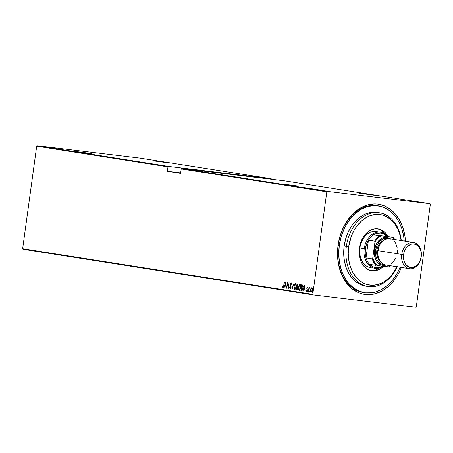 <?xml version="1.0" encoding="UTF-8"?>
<svg xmlns="http://www.w3.org/2000/svg" width="453" height="453" viewBox="0 0 453 453"><rect width="100%" height="100%" fill="white"/><g stroke="black" fill="none" stroke-linecap="round" stroke-linejoin="round"><path stroke-width="0.68" d="M364.733 292.734A43.952 32.503 -81.1 0 1 339.286 245.43L338.742 254.003L339.461 262.389L341.409 270.277L342.83 273.935L346.477 280.509L348.668 283.357L353.702 288.051L359.416 291.262L365.599 292.853L372.009 292.774L375.226 292.106L381.517 289.541L387.428 285.435L392.728 279.937L397.219 273.261L400.107 267.236A43.952 32.503 -81.1 0 1 364.733 292.734L363.629 292.559A43.952 32.503 -81.1 0 1 338.181 245.26L338.068 245.283A45.611 33.726 -81.1 0 1 373.215 203.997A45.611 33.726 -81.1 0 1 405.497 241.217L404.874 235.741L402.853 227.559L399.625 220.215L395.316 213.98L390.101 209.11L384.167 205.781L377.751 204.127L374.438 203.952L367.762 204.903L361.234 207.565L355.095 211.828L352.253 214.512L347.151 220.86L342.983 228.301L339.92 236.545L338.068 245.283L337.621 249.733L337.712 258.572L339.104 267.06L341.743 274.863L345.531 281.687L350.316 287.264L353.029 289.518L358.957 292.842L362.117 293.884L368.685 294.676L375.361 293.72L381.896 291.058L388.028 286.794L393.527 281.092L398.187 274.167L401.375 267.434A45.611 33.726 -81.1 0 1 360.084 293.267A45.611 33.726 -81.1 0 1 338.068 245.283L338.181 245.26A43.952 32.503 98.9 0 0 364.184 292.638M297.587 185.99L282.57 184.043L297.587 185.99M91.302 153.55L76.28 151.602L91.302 153.55M168.04 162.78L153.018 160.826L168.04 162.78M374.325 195.22L359.303 193.272L374.325 195.22M327.253 191.376L181.636 168.476L284.439 180.838L430.05 203.737L327.253 191.376L430.05 203.737L430.35 204.275L416.307 306.8L430.35 204.275L430.05 203.737L284.439 180.838L181.636 168.476L181.206 168.924L326.817 191.823L312.774 294.348L22.65 248.725L36.693 146.2L167.967 166.846L167.361 171.279L180.6 173.363L181.206 168.924L180.6 173.363L167.361 171.279L167.967 166.846L168.403 166.393L37.129 145.747L139.926 158.114L271.2 178.759L168.403 166.393L271.2 178.759L271.494 179.28L271.2 178.759L139.926 158.114L37.129 145.747L168.403 166.393L167.967 166.846L36.693 146.2L37.129 145.747L36.693 146.2L22.65 248.725L312.774 294.348L326.817 191.823L327.253 191.376L326.817 191.823L181.206 168.924L181.636 168.476L327.253 191.376M323.918 190.639L318.663 189.971L323.918 190.639M315.826 189.445L319.586 189.966L315.826 189.445M311.273 188.731L315.028 189.246L311.273 188.731M305.781 187.95L310.339 188.516L306.024 187.955M304.96 187.661L299.705 186.993L304.96 187.661M300.537 187.066L303.572 187.44L300.537 187.066M302.428 187.417L308.227 188.171L302.428 187.417M307.825 188.267L313.125 188.941L307.825 188.267M311.981 188.918L316.958 189.552L311.981 188.918M317.247 189.75L321.862 190.322L317.247 189.75M325.594 190.945L322.157 190.515L325.594 190.962M324.059 190.821L327.966 191.319L324.059 190.821M328.782 191.466L326.483 191.194L328.782 191.466M22.95 249.263L313.074 294.886L415.871 307.253L313.074 294.886L312.774 294.348L313.074 294.886L22.95 249.263L22.65 248.725L22.95 249.263M297.91 287.678L297.015 287.072L297.876 288.318L296.59 289.19L296.885 287.049L297.915 287.7M310.979 288.901L310.509 289.846L311.103 292.151L312.293 290.124L312.259 288.595L311.704 287.797L310.951 288.391L310.537 289.654L310.713 291.84L311.568 291.97L312.236 290.475L312.293 288.776L311.704 287.797L310.951 288.391L311.947 287.831M309.801 287.649L309.45 287.519L309.082 288.097L308.969 287.445L308.391 291.647L309.099 288.561L309.801 287.649L309.082 288.097L308.969 287.445L308.391 291.647L309.127 288.102L309.031 288.804L309.801 287.649M307.519 288.119L307.377 287.123L306.817 287.797L307.14 290.424L306.834 290.934L306.471 290.441L306.279 290.809L306.692 291.455L307.377 290.152L306.987 287.978L307.706 287.78L307.344 287.111L306.749 288.148L307.157 290.311L306.76 290.939L306.471 290.441L306.279 290.809L306.692 291.455L307.361 290.322L306.947 288.159L307.264 287.627L307.519 288.119M301.579 290.577C302.502 290.356 303.017 289.484 303.131 287.955L302.819 285.107L301.658 284.711L300.866 290.464L301.896 290.571L302.462 290.124L303.216 286.811L302.819 285.107L301.658 284.711L300.866 290.464L301.624 290.583M296.313 289.75L297.293 289.733L297.831 288.595L297.621 286.783L298.08 285.096L297.621 284.082L297.1 283.997L296.313 289.75L296.636 289.195L296.313 289.75L296.925 289.846L297.876 288.323L297.621 286.783L298.046 285.6L297.536 284.065L297.1 283.997L296.313 289.75M292.157 289.093L293.986 283.504L292.332 287.989L291.953 283.187L292.157 289.093L293.986 283.504L292.332 287.989L291.953 283.187L292.157 289.093M286.76 288.244L287.378 283.725L288.295 288.487L289.082 282.734L288.267 287.236L287.349 282.462L286.562 288.216L287.378 283.725L288.25 288.482L289.082 282.734L288.267 287.236L287.349 282.462L286.76 288.238M283.708 285.798L283.385 287.111L282.802 286.641L282.621 287.066L283.085 287.819L283.691 287.072L284.427 282.004L283.906 285.82L283.182 287.23L282.802 286.641L282.621 287.066L283.085 287.819L283.895 285.888L284.229 281.976L283.708 285.798M285.815 282.225L284.037 287.819L284.824 286.058L285.786 286.211L286.07 288.136L285.866 282.23L284.037 287.819L284.824 286.058L285.786 286.211L286.07 288.136L285.815 282.225M289.92 287.31L290.062 288.878L290.962 287.978L290.486 284.354L290.849 283.482L291.262 284.286L291.494 283.957L291.036 282.893L290.282 284.376L290.781 287.808L290.288 288.346L289.92 287.31L289.682 287.57L290.203 288.935L291.064 287.485L290.509 284.156L290.928 283.476L291.262 284.286L291.494 283.957L291.036 282.893L290.305 284.15L290.866 287.445L290.288 288.346L289.92 287.31M293.884 286.455L293.98 288.793L294.365 289.495L294.988 289.592L296.075 287.746L296.171 284.439L295.775 283.731L295.146 283.646L294.071 285.509L293.884 286.455L294.665 289.637L296.262 286.8L295.475 283.589L293.884 286.455M298.436 287.168L298.533 289.507L298.918 290.209L299.546 290.305L300.735 287.995L300.724 285.152L300.333 284.45L299.699 284.365L298.623 286.222L298.436 287.168L299.218 290.356L300.815 287.513L300.016 284.303L298.436 287.168M304.773 285.203L302.995 290.798L303.782 289.037L304.744 289.19L305.028 291.115L304.824 285.209L302.995 290.798L303.782 289.037L304.744 289.19L305.028 291.115L304.773 285.203M308.08 291.664L307.706 291.126L307.836 291.636L308.102 291.188L307.966 290.679L307.695 291.2L307.938 291.59L308.057 290.747L307.734 290.973L308.21 290.707M309.914 291.953L309.535 291.415L309.671 291.925L309.801 290.962L309.773 291.879L309.931 291.171L309.569 291.262L310.045 290.996M312.881 292.417L312.508 291.879L312.638 292.389L312.904 291.942L312.768 291.432L312.496 291.959L312.74 292.349L312.859 291.5L312.536 291.726L313.012 291.46M416.307 306.8L415.871 307.253L416.307 306.8M377.836 205.815A43.952 32.503 98.9 0 0 338.181 245.26A43.952 32.503 -81.1 0 1 377.287 205.719L378.363 205.889M283.329 287.848L282.621 287.066L282.938 286.936L283.238 287.814M283.714 286.981L283.182 287.23L283.708 286.998M286.002 286.234L284.824 286.058L286.002 286.234M284.846 286.058L285.033 285.486L284.846 286.058M285.713 283.335L285.979 285.628L285.005 285.486L285.905 283.357L285.769 285.605L285.005 285.486L285.69 283.335M287.423 283.725L287.508 283.108L287.423 283.725M288.38 287.876L287.378 283.725L288.38 287.876M290.447 288.969L289.948 287.581L290.373 288.946M290.979 287.961L290.288 288.346L290.934 288.057M290.52 284.631L291.103 286.896L290.52 284.79M290.549 284.178L291.279 282.921M291.505 284.314L290.928 283.476L291.472 284.105M291.205 282.921L290.633 283.754M292.378 288.55L292.361 287.995L292.378 288.55M294.45 285.101L295.577 283.618M294.054 287.44L294.224 288.821L294.829 289.648L294.065 287.898M295.633 283.612L294.835 284.252L294.314 285.537M296.036 287.938L295.045 289.082M295.583 284.207L296.336 285.435M296.33 285.401L295.401 284.184L296.262 286.789L294.739 289.048L295.951 288.165M294.988 289.076L294.082 286.483L295.39 284.178L295.973 284.863L296.002 287.157L295.254 288.838L294.739 289.048L294.303 288.691L294.037 286.874L294.495 284.994L295.401 284.184M296.93 287.055L297.009 286.466L296.93 287.055M297.264 284.626L297.344 284.037L297.264 284.626M297.015 289.846L296.556 289.778L297.015 289.846M297.825 288.72L297.196 289.274M297.021 289.246L296.59 289.19L296.885 287.049L297.423 287.208L297.678 288.295L297.026 289.246M298.08 285.033L297.491 284.66L297.848 285.583L296.964 286.46L297.219 284.62L297.932 284.773L298.114 285.294M297.989 286.041L297.344 286.511L297.915 286.211M297.378 286.517L296.964 286.46L297.491 284.66L298.046 285.605L297.344 286.511M296.964 289.246L297.751 288.901M299.003 285.815L300.135 284.331M299.359 290.356L298.623 288.618M300.192 284.331L299.388 284.965L298.867 286.251M298.606 288.159L298.776 289.535L299.382 290.367M300.594 288.652L299.603 289.801M300.135 284.92L300.888 286.149M300.883 286.115L299.96 284.897L300.82 287.508L299.291 289.761L300.503 288.878M300.192 284.926L300.588 287.678L300.118 289.139L299.422 289.767L298.635 287.196L300.18 284.926M301.109 290.492L301.188 289.914L301.109 290.492M301.817 285.339L301.896 284.75L301.817 285.339M303.216 286.562L302.87 285.662L301.772 285.333L302.627 285.633L302.932 287.927L302.094 289.903L301.149 289.903L301.772 285.333L302.87 285.662L303.227 286.709M302.915 289.088L302.298 289.954L301.149 289.903L301.772 285.333L302.774 285.837L303.136 287.949L302.094 289.903L302.853 289.246M304.96 289.218L303.782 289.037L304.96 289.218M303.81 289.042L303.991 288.47L303.81 289.042M304.671 286.319L304.841 285.781L304.671 286.319M304.648 286.313L304.943 288.612L303.963 288.465L304.863 286.341L304.727 288.584L303.963 288.465L304.648 286.313M307.763 288.148L307.264 287.627L307.191 288.187M306.936 291.483L306.279 290.809L306.568 290.752L306.857 291.46M307.27 290.758L306.76 290.939L307.4 290.339M306.964 288.51L307.4 289.931L306.738 288.804L307.587 287.145M307.462 287.157L307.06 287.825M308.108 290.747L307.995 291.59M309.778 287.508L309.325 288.125L309.869 287.502M309.943 291.036L309.824 291.879M310.718 290.922L311.234 292.145L310.718 290.968M311.84 287.825L310.911 289.116M312.145 290.9L311.421 291.664L312.049 291.132M312.332 289.076L311.874 288.346L312.366 289.32M311.63 288.318L312.293 290.124L311.421 291.664L310.707 289.88L311.874 288.346L312.134 289.558L311.8 291.109L311.007 291.556L310.679 290.147L311.001 288.861L311.63 288.318M312.91 291.5L312.796 292.349M297.174 289.269L296.885 289.235M299.291 289.761L298.725 289.088L298.635 287.196L299.15 285.52L299.96 284.897M304.161 187.565L302.14 187.321L304.161 187.565M315.028 189.246L314.705 189.19M309.931 188.595L310.243 188.652M310.673 188.703L314.535 189.184L310.458 188.652L310.367 188.98M316.324 189.507L316.681 189.501M315.152 189.671L315.163 189.337M316.007 189.411L314.637 189.263L316.007 189.411M314.201 189.195L312.615 189.003L314.201 189.195M319.586 189.966L319.263 189.903M314.484 189.309L314.795 189.365M318.833 189.852L314.965 189.371L319.031 189.886L319.042 190.232M321.319 190.266L317.168 189.739L321.262 190.22L317.174 189.722L321.313 190.249L321.313 190.588M323.119 190.543L321.103 190.288L323.119 190.543M323.799 190.747L323.759 191.058M327.111 191.285L327.638 191.325M314.28 189.139L314.49 189.513M314.699 189.275L314.331 189.246M315.226 189.416L314.92 189.699M329.569 191.585L329.025 191.545M180.662 172.882L167.361 171.279L180.662 172.882M396.987 266.743A35.662 26.37 -81.1 0 1 364.829 283.788A35.662 26.37 -81.1 0 1 348.685 246.687L346.364 246.364A37.322 27.593 98.9 0 0 363.487 285.288A37.322 27.593 98.9 0 0 397.185 266.777A37.322 27.593 -81.1 0 1 367.972 286.528A37.322 27.593 -81.1 0 1 346.364 246.364L344.155 246.019A37.322 27.593 98.9 0 0 365.764 286.177L367.972 286.528M370.741 267.649L368.176 266.987L365.803 265.656L363.714 263.708L361.992 261.211L359.892 254.999L359.818 247.961A18.245 13.488 -81.1 0 1 376.052 231.551L380.463 232.242A18.245 13.488 -81.1 0 1 387.394 236.455A18.245 13.488 98.9 0 0 373.674 233.471A18.245 13.488 98.9 0 0 364.229 248.657A18.245 13.488 98.9 0 0 369.121 265.435A18.245 13.488 98.9 0 0 382.989 266.205A18.245 13.488 -81.1 0 1 374.795 268.289A18.245 13.488 -81.1 0 1 364.229 248.657L359.818 247.961L360.56 244.467L363.453 238.193L365.492 235.656L367.83 233.652L370.378 232.259L373.034 231.534L375.696 231.5M383.521 266.273A21.149 15.634 -81.1 0 1 371.585 270.724A21.149 15.634 -81.1 0 1 359.342 247.967A21.149 15.634 -81.1 0 1 378.159 228.941A21.149 15.634 -81.1 0 1 387.995 236.545L385.888 233.454L383.465 231.194L380.718 229.654L377.74 228.884L374.659 228.924L371.579 229.767L368.629 231.375L365.922 233.703L363.555 236.642L361.624 240.09L360.203 243.912L359.342 247.967L359.082 252.089L359.427 256.126L360.367 259.92L361.862 263.323L363.855 266.217L366.279 268.47L369.025 270.016L372.004 270.781L375.09 270.747L378.164 269.903L381.115 268.289L383.821 265.968M381.811 230.934L384.988 234.144A21.149 15.634 98.9 0 0 377.326 228.844M339.286 245.43L338.181 245.26L339.286 245.43A43.952 32.503 -81.1 0 1 378.391 205.894A43.952 32.503 -81.1 0 1 404.229 241.019L403.663 236.239L401.715 228.352L398.606 221.268L394.455 215.266L389.427 210.571L383.708 207.366L380.662 206.364L374.337 205.6L367.898 206.523L361.607 209.082L355.696 213.193L352.955 215.781L348.04 221.896L344.025 229.065L341.069 237.01L339.286 245.43M379.569 212.791L377.36 212.446A37.322 27.593 98.9 0 0 344.155 246.019L346.364 246.364A37.322 27.593 -81.1 0 1 379.569 212.791A37.322 27.593 -81.1 0 1 401.307 240.56A37.322 27.593 98.9 0 0 374.172 212.661A37.322 27.593 98.9 0 0 346.364 246.364L348.685 246.687L348.244 253.635L348.827 260.441L350.407 266.84L352.932 272.587L356.301 277.457L358.261 279.501L362.638 282.723L365.016 283.867L367.491 284.682L372.621 285.299L377.842 284.552L382.949 282.474L387.745 279.139L392.043 274.677L397.213 266.262M401.109 240.526L400.248 235.956L398.187 229.858L395.226 224.524L391.483 220.164L387.105 216.942L382.253 214.988L379.71 214.507L374.506 214.575L369.32 215.99L366.794 217.197L361.998 220.526L357.7 224.988L354.059 230.401L351.217 236.568L348.685 246.687A35.662 26.37 -81.1 0 1 375.016 214.507A35.662 26.37 -81.1 0 1 401.109 240.526M365.792 286.183L361.251 284.926L356.398 282.208L352.128 278.221L348.6 273.125L345.962 267.111L344.303 260.413L343.697 253.295L344.155 246.019L345.673 238.867L348.181 232.123L351.59 226.036L355.764 220.843L360.548 216.744L365.752 213.895L371.183 212.412L377.389 212.451M370.764 270.566A21.149 15.634 98.9 0 0 379.682 267.87L376.511 269.643M370.384 267.598A18.245 13.488 -81.1 0 1 359.818 247.961L364.229 248.657A18.245 13.488 -81.1 0 1 380.463 232.242M382.406 266.137A17.418 12.877 -81.1 0 1 369.569 264.348A17.418 12.877 -81.1 0 1 366.001 257.921A17.418 12.877 -81.1 0 1 365.39 248.816L364.229 248.657L365.39 248.816L365.226 253.482L366.001 257.921L368.436 240.152L366.488 244.263L365.39 248.816A17.418 12.877 -81.1 0 1 368.436 240.152A17.418 12.877 -81.1 0 1 373.617 234.773L386.794 236.358L383.878 234.139L380.543 233.102L377.043 233.318L373.617 234.773A17.418 12.877 -81.1 0 1 386.794 236.358L373.617 234.773L393.079 237.349A17.418 12.877 -81.1 0 1 394.773 239.529A17.418 12.877 98.9 0 0 393.079 237.349L380.979 235.905L379.246 237.038L376.183 240.215L374.92 242.191L372.757 257.961L372.292 258.912L366.001 257.921L368.436 240.152L374.722 241.138L374.92 242.191L372.757 257.961L374.393 262.191L376.93 265.481L389.031 266.925A17.418 12.877 98.9 0 0 390.645 265.747A17.418 12.877 -81.1 0 1 389.031 266.925L388.623 266.885L390.407 265.707A16.92 12.508 -81.1 0 1 388.623 266.885L376.93 265.481A16.92 12.508 -81.1 0 1 372.757 257.961L372.292 258.912L366.001 257.921A17.418 12.877 98.9 0 0 369.569 264.348L372.485 266.568L375.82 267.604L379.32 267.389L382.745 265.934M369.569 264.348L375.854 265.339A17.418 12.877 -81.1 0 1 372.292 258.912A17.418 12.877 98.9 0 0 375.854 265.339L369.569 264.348M394.529 239.49L392.672 237.31A16.92 12.508 -81.1 0 1 394.529 239.49M373.617 234.773A17.418 12.877 98.9 0 0 368.436 240.152L374.722 241.138A17.418 12.877 -81.1 0 1 379.908 235.764L373.617 234.773M379.908 235.764A17.418 12.877 98.9 0 0 374.722 241.138L374.92 242.191A16.92 12.508 -81.1 0 1 380.979 235.905L379.908 235.764M413.555 242.485L389.62 238.72A13.267 9.813 98.9 0 0 377.813 250.656L401.754 254.422A13.267 9.813 -81.1 0 1 413.555 242.485A13.267 9.813 -81.1 0 1 421.239 256.766L421.148 256.789A11.942 8.828 -81.1 0 1 410.758 267.564A11.942 8.828 -81.1 0 1 403.606 254.677L401.754 254.422A13.267 9.813 98.9 0 0 409.693 268.737A13.267 9.813 98.9 0 0 421.239 256.766A13.267 9.813 -81.1 0 1 409.433 268.703A13.267 9.813 -81.1 0 1 401.754 254.422L377.813 250.656A13.267 9.813 98.9 0 0 385.497 264.937L409.433 268.703M390.339 238.833A14.1 10.425 98.9 0 0 374.444 250.152L375.605 250.311L375.662 255.43L377.19 259.948L379.959 263.176L381.686 264.144L384.404 264.677A13.267 9.813 -81.1 0 1 375.605 250.311L374.444 250.152A14.1 10.425 98.9 0 0 386.216 265.05L382.887 265.362L380.905 264.852L377.457 262.315L376.126 260.39L374.501 255.588L374.444 250.152L375.967 244.897L377.253 242.598L380.639 239.093L382.604 238.018L386.715 237.429L390.531 238.969M377.819 250.611L376.828 250.458A11.608 8.584 98.9 0 0 379.863 261.064L378.21 258.889L376.873 254.937L376.828 250.458L377.819 250.611M385.758 264.971L383.889 264.49L380.645 262.106L378.453 258.159L377.649 253.244L378.351 248.114L380.458 243.55L383.64 240.249L387.423 238.708L391.222 239.167M394.467 241.551L395.724 243.363L397.247 247.882M397.468 250.413L397.304 253.001M395.871 257.944L393.176 261.953L391.477 263.408M421.148 256.789L419.863 261.234L418.77 263.182L415.905 266.154L412.502 267.542L410.758 267.564L409.076 267.128L406.16 264.982L404.184 261.426L403.657 259.286L403.459 257.004L404.093 252.389L405.984 248.284L407.321 246.619L410.52 244.399L412.258 243.924L415.678 244.337L418.6 246.483L420.571 250.039L421.103 252.179L421.239 256.766A13.267 9.813 98.9 0 0 413.295 242.451A13.267 9.813 98.9 0 0 401.754 254.422L403.606 254.677A11.942 8.828 -81.1 0 1 413.997 243.901A11.942 8.828 -81.1 0 1 421.148 256.789M383.068 240.679A11.608 8.584 98.9 0 0 376.828 250.458L377.298 248.233L379.138 244.241L381.924 241.347L383.544 240.464M388.504 238.635A13.267 9.813 -81.1 0 0 375.605 250.311L377.038 245.367L379.733 241.358L383.289 238.89L387.151 238.335L389.019 238.816M299.02 186.863L298.974 187.191M305.611 187.916L305.565 188.244M306.12 187.984L306.075 188.312M309.909 188.454L309.863 188.782M316.964 189.552L316.919 189.881M316.477 189.49L316.437 189.818M314.756 189.286L314.71 189.614M325.707 190.968L325.662 191.296M325.277 190.911L325.231 191.24M322.598 190.577L322.553 190.906M329.75 191.619L329.705 191.947M326.919 191.251L326.873 191.579"/></g></svg>
